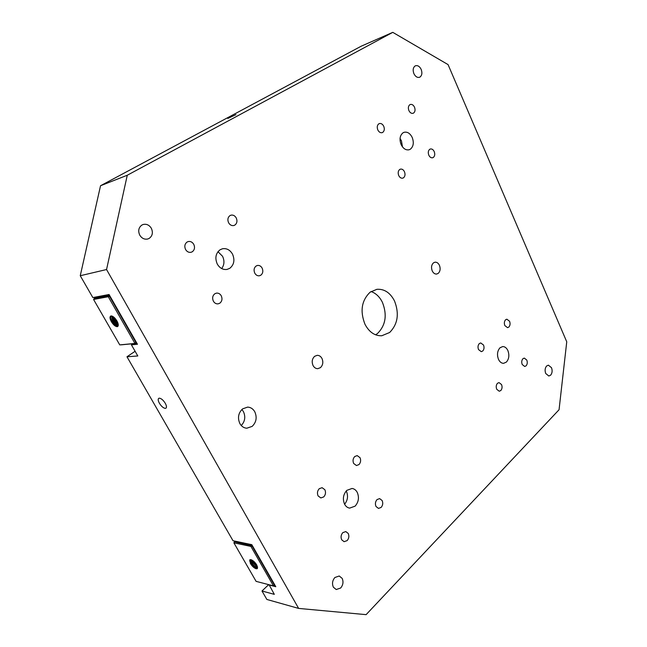 <?xml version="1.0" encoding="UTF-8"?>
<svg xmlns="http://www.w3.org/2000/svg" width="647" height="647" viewBox="0 0 647 647"><rect width="100%" height="100%" fill="white"/><g stroke="black" fill="none" stroke-linecap="round" stroke-linejoin="round"><path stroke-width="0.97" d="M236.252 217.966C237.498 220.975 237.045 223.336 234.877 225.075L233.826 225.528C231.666 225.908 229.92 224.978 228.593 222.73C227.332 219.705 227.793 217.327 229.976 215.597L230.955 215.168C233.146 214.755 234.91 215.686 236.252 217.966M394.5 300.936C399.434 313.633 397.816 324.147 389.664 332.485L381.754 335.761C374.783 335.963 369.194 332.154 365.005 324.333C359.861 311.183 361.568 300.467 370.108 292.193L376.869 289.314C384.31 288.797 390.19 292.67 394.5 300.936M375.608 334.814L377.573 333.456C385.701 325.231 387.318 314.863 382.417 302.351C379.676 296.844 375.891 293.237 371.055 291.522M254.789 411.783C257.215 417.396 256.341 422.265 252.16 426.373L246.806 428.217C243.87 428.007 241.566 426.47 239.883 423.607C237.409 417.897 238.306 412.996 242.576 408.888L247.615 407.109C250.68 407.254 253.066 408.815 254.789 411.783M241.266 425.532C245.027 421.44 245.739 416.789 243.409 411.573L241.889 409.486M321.971 358.47C323.46 362.102 322.95 365.159 320.435 367.65L317.782 368.677C315.793 368.669 314.216 367.625 313.059 365.547C311.555 361.883 312.072 358.81 314.612 356.327L317.159 355.332C319.197 355.308 320.807 356.351 321.971 358.47M439.418 265.294C440.656 268.618 440.267 271.303 438.254 273.341L436.676 274.045C434.849 274.182 433.377 273.155 432.261 270.964C431.015 267.607 431.403 264.914 433.441 262.884L434.954 262.205C436.814 262.043 438.302 263.078 439.418 265.294M421.165 69.391C422.41 72.868 422.014 75.432 419.976 77.066L419.507 77.292C417.275 77.834 415.406 76.629 413.902 73.669C412.64 70.159 413.037 67.595 415.107 65.962L415.52 65.768C417.768 65.201 419.652 66.406 421.165 69.391M551.503 367.698C552.546 370.642 552.255 373.133 550.637 375.171L548.826 376.02L545.736 373.505C544.685 370.537 544.976 368.03 546.618 366L548.381 365.167L551.503 367.698M342.15 578.361C343.622 581.807 343.128 585.017 340.654 588.018L336.222 589.53L333.375 587.201C331.887 583.723 332.388 580.488 334.895 577.496L339.23 576L342.15 578.361M151.349 228.318C153.202 232.548 152.498 235.896 149.222 238.371L147.742 239.002C144.443 239.649 141.782 238.363 139.752 235.144C137.884 230.874 138.604 227.501 141.919 225.035L143.213 224.477C146.586 223.757 149.303 225.035 151.349 228.318M357.241 492.375C359.352 497.478 358.648 502.064 355.106 506.148L349.655 508.113C347.528 507.774 345.846 506.488 344.616 504.256C342.457 499.08 343.185 494.454 346.8 490.377L352.033 488.461C354.241 488.768 355.979 490.07 357.241 492.375M346.234 490.944L346.323 491.105C348.353 495.837 347.779 500.22 344.608 504.256M412.204 137.447C414.088 142.591 413.482 146.497 410.384 149.182L409.122 149.764C405.895 150.387 403.235 148.673 401.148 144.629C399.223 139.412 399.846 135.474 403 132.813L404.116 132.287C407.408 131.616 410.101 133.339 412.204 137.447M400.056 138.466L401.423 140.739L402.474 146.861M507.871 350.553C509.529 355.114 509.043 358.948 506.415 362.061L503.592 363.331C501.474 363.307 499.775 361.988 498.497 359.376C496.823 354.758 497.317 350.892 499.985 347.795L502.695 346.566C504.862 346.566 506.585 347.892 507.871 350.553M497.511 353.982L497.64 356.424M232.524 254.142C234.99 260.005 234.093 264.728 229.806 268.295L227.04 269.427C222.98 269.953 219.721 268.157 217.279 264.049C214.755 258.088 215.686 253.333 220.053 249.782L222.495 248.755C226.693 248.116 230.033 249.912 232.524 254.142M217.974 251.691L222.552 256.285C224.646 260.798 224.355 264.898 221.695 268.57M483.519 345.029C484.401 347.415 484.134 349.412 482.735 351.014L481.279 351.661L478.529 349.582C477.648 347.18 477.907 345.175 479.33 343.573L480.745 342.942L483.519 345.029M526.795 360.064C527.612 362.344 527.378 364.269 526.092 365.838L524.693 366.477L522.218 364.512C521.393 362.215 521.628 360.282 522.93 358.721L524.296 358.09L526.795 360.064M501.554 384.569C502.412 386.906 502.161 388.896 500.802 390.537L499.233 391.233L496.726 389.268C495.861 386.922 496.12 384.925 497.486 383.283L499.023 382.595L501.554 384.569M509.569 321.268C510.41 323.605 510.168 325.538 508.833 327.067L507.547 327.657L504.846 325.578C503.997 323.233 504.248 321.292 505.59 319.764L506.844 319.189L509.569 321.268M383.736 126.278C384.739 128.979 384.407 131.009 382.741 132.384L382.183 132.651C380.428 133.023 378.972 132.125 377.824 129.95C376.813 127.233 377.144 125.195 378.827 123.82L379.344 123.577C381.123 123.181 382.587 124.087 383.736 126.278M404.456 171.714C405.434 174.342 405.119 176.372 403.51 177.804L402.741 178.151C401.116 178.426 399.781 177.569 398.746 175.58C397.768 172.935 398.083 170.897 399.709 169.474L400.436 169.134C402.086 168.851 403.421 169.708 404.456 171.714M434.21 151.56C435.14 154.132 434.849 156.089 433.328 157.447L432.657 157.763C431.096 158.038 429.818 157.189 428.824 155.207C427.885 152.627 428.177 150.654 429.713 149.303L430.352 149.004C431.921 148.713 433.207 149.57 434.21 151.56M414.492 107.159C415.447 109.788 415.148 111.753 413.579 113.063L413.085 113.29C411.411 113.662 410.028 112.772 408.92 110.621C407.958 107.968 408.265 105.995 409.85 104.693L410.303 104.482C411.993 104.102 413.393 104.992 414.492 107.159M324.867 489.73C325.999 492.407 325.611 494.809 323.702 496.928L320.823 497.939L318.098 495.909C316.957 493.208 317.353 490.798 319.278 488.679L322.101 487.684L324.867 489.73M348.232 533.468C349.331 536.072 348.959 538.458 347.124 540.617L344.099 541.685L341.705 539.8C340.597 537.18 340.977 534.778 342.829 532.618L345.797 531.567L348.232 533.468M382.142 500.535C383.186 503.083 382.838 505.38 381.115 507.426L378.479 508.413L376.012 506.488C374.961 503.924 375.309 501.619 377.047 499.581L379.635 498.602L382.142 500.535M360.015 457.68C361.083 460.292 360.727 462.605 358.939 464.603L356.448 465.533L353.658 463.47C352.583 460.834 352.947 458.521 354.75 456.523L357.184 455.601L360.015 457.68M193.776 244.372C195.103 247.461 194.601 249.928 192.288 251.772L191.019 252.298C188.754 252.662 186.934 251.723 185.568 249.475C184.233 246.361 184.735 243.887 187.072 242.043L188.253 241.549C190.558 241.145 192.394 242.091 193.776 244.372M221.266 295.816C222.544 298.817 222.075 301.276 219.843 303.176L218.128 303.855C216.122 304.033 214.537 303.136 213.373 301.162C212.07 298.138 212.556 295.679 214.804 293.77L216.438 293.123C218.468 292.921 220.077 293.819 221.266 295.816M262.14 268.125C263.353 271.044 262.925 273.398 260.838 275.193L259.398 275.784C257.466 276.002 255.921 275.112 254.772 273.123C253.543 270.179 253.988 267.809 256.091 266.022L257.449 265.456C259.415 265.213 260.984 266.103 262.14 268.125M235.929 114.656L227.809 118.45L235.929 114.656M165.276 403.299C166.594 405.758 166.821 407.384 165.955 408.184L165.252 408.37C163.295 408.039 161.346 406.332 159.413 403.259C158.078 400.792 157.852 399.159 158.725 398.35L159.397 398.164C161.346 398.471 163.311 400.178 165.276 403.299M133.136 343.686L131.422 344.835L137.795 355.971L126.974 356.772L135.11 351.281M269.087 584.742L274.32 594.35L261.986 591.002L266.863 599.454L298.631 608.415L106.553 269.532L127.265 175.248L392.786 32.35L361.18 46.212L100.536 185.738L80.252 275.727L92.844 297.58L109.06 294.506L137.455 344.261L131.422 344.835M261.986 591.002L268.691 584.637M126.974 356.772L233.017 540.738L251.804 544.669L275.792 586.708L268.909 584.912M80.252 275.727L106.553 269.532M100.536 185.738L127.265 175.248M392.786 32.35L448.064 64.603L566.748 341.81L559.057 409.737L366.105 614.65L298.631 608.415M117.843 326.395L115.376 325.708L111.705 321.502L110.443 318.397L110.774 316.011M111.389 321.705C109.869 318.858 109.61 316.99 110.621 316.084L111.049 315.938C112.91 316.011 114.867 317.677 116.913 320.928C118.425 323.767 118.676 325.635 117.673 326.525L117.22 326.678C115.352 326.573 113.411 324.915 111.389 321.705M112.788 320.799C114.568 323.678 116.371 325.328 118.199 325.773C116.371 325.328 114.568 323.678 112.788 320.799L111.51 315.938L112.788 320.799M113.419 320.394L112.052 316.068L113.419 320.394L117.075 324.584L113.419 320.394M114.511 319.699L118.134 323.872L114.511 319.699L113.29 316.739L114.511 319.699M115.142 319.294L117.738 322.627L115.142 319.294M118.28 325.231L117.075 324.584L118.28 325.231M108.275 296.73L93.564 299.464L119.76 344.891L134.948 343.428L108.275 296.73L109.683 296.536L135.87 342.433L134.948 343.428M119.76 344.891L135.15 343.42M108.389 296.577L108.639 295.663L94.316 298.348L93.564 299.464M94.316 298.348L96.775 296.836L94.316 298.348L109.44 295.161L108.639 295.663L109.683 296.536L135.87 342.433L136.258 342.174L135.902 343.42L121.11 344.843M136.679 342.902L135.902 343.42L136.679 342.902M116.112 326.145L111.794 321.211L110.33 317.653M257.482 568.462L255.605 568.228L250.656 563.246L249.92 559.744M250.397 563.48L249.807 559.825L250.939 559.671C253.034 560.399 254.967 562.17 256.754 564.985L257.328 568.632L256.163 568.778C254.085 568.034 252.16 566.271 250.397 563.48M251.554 562.421C253.317 565.203 255.242 566.966 257.32 567.702L257.32 567.702C255.242 566.966 253.317 565.203 251.554 562.421L250.615 559.623L251.554 562.421M252.071 561.944L251.19 559.744L252.071 561.944L257.005 566.909L252.071 561.944M252.969 561.119L257.077 565.607L252.969 561.119M255.994 563.82L254.222 561.782L255.994 563.82M257.627 567.16L257.005 566.909L257.627 567.16M250.915 546.424L233.874 542.817L256.099 581.362L273.455 585.883L250.915 546.424L252.168 546.189L274.304 584.961L273.455 585.883M251.028 546.286L251.133 545.251L234.554 541.757L233.874 542.817M234.554 541.757L235.193 541.191L234.554 541.757L252.5 545.89L252.168 546.189L274.304 584.961L274.182 585.608L274.821 585.001L273.632 585.867M251.133 545.251L251.788 544.661L251.133 545.251M256.341 568.511L250.575 562.704L249.742 560.909M115.465 325.764L111.721 321.276L110.443 318.389M116.889 326.436L111.931 321.138L110.362 316.844L111.931 321.138L116.889 326.436M113.435 320.176L112.174 317.321L113.435 320.176L117.147 324.64L113.435 320.176M118.288 325.15L113.654 320.039L112.133 316.1L113.654 320.039L118.288 325.15M115.15 319.076L117.665 322.441L115.15 319.076M117.333 321.713L115.02 318.308L117.333 321.713M255.848 568.341L249.855 561.434M256.924 568.6C254.603 567.548 252.524 565.559 250.704 562.639L249.726 560.31L250.704 562.639C252.524 565.559 254.603 567.548 256.924 568.6M251.95 561.499L251.287 560.156L257.239 567.023L251.95 561.499M257.587 566.95L252.128 561.337L251.392 559.817L252.128 561.337L257.587 566.95"/></g></svg>
